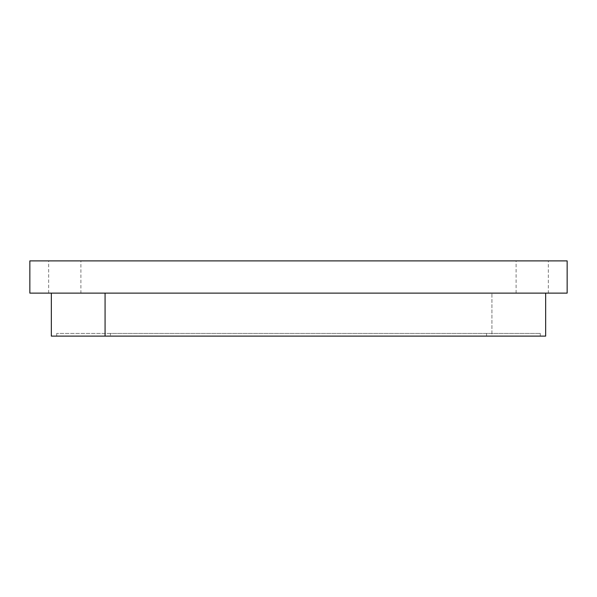 <?xml version="1.0" encoding="UTF-8"?>
<svg xmlns="http://www.w3.org/2000/svg" width="597" height="597" viewBox="0 0 597 597"><rect width="100%" height="100%" fill="white"/><g stroke="black" fill="none" stroke-linecap="round" stroke-linejoin="round"><path stroke-width="0.45" stroke-dasharray="2.98 2.24" d="M29.85 260.889L567.15 260.889L567.15 293.127L29.85 293.127L29.85 260.889M80.894 260.889L48.656 260.889L80.894 260.889L80.894 293.127L48.656 293.127L80.894 293.127M548.344 260.889L516.106 260.889L548.344 260.889L548.344 293.127L516.106 293.127L548.344 293.127M105.072 293.127L545.658 293.127L105.072 293.127L105.072 336.111M545.658 293.127L545.658 336.111L491.928 336.111L491.928 293.127L491.928 336.111L51.342 336.111L51.342 293.127M110.445 336.111L540.285 336.111L110.445 336.111L110.445 333.424L56.715 333.424L540.285 333.424L110.445 333.424L110.445 336.111M540.285 336.111L540.285 333.424L540.285 336.111M486.555 336.111L486.555 333.424L486.555 336.111M56.715 336.111L56.715 333.424L56.715 336.111M48.656 293.127L48.656 260.889M516.106 293.127L516.106 260.889"/><path stroke-width="0.9" d="M567.15 260.889L29.85 260.889L29.85 293.127L567.15 293.127L567.15 260.889M105.072 293.127L105.072 336.111L51.342 336.111L51.342 293.127M545.658 293.127L545.658 336.111L105.072 336.111"/></g></svg>
